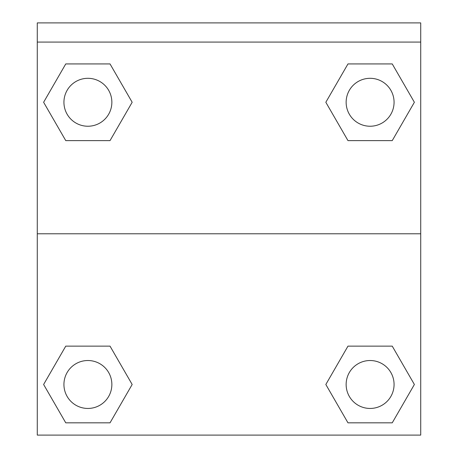 <?xml version="1.0" encoding="UTF-8"?>
<svg xmlns="http://www.w3.org/2000/svg" width="458" height="458" viewBox="0 0 458 458"><rect width="100%" height="100%" fill="white"/><g stroke="black" fill="none" stroke-linecap="round" stroke-linejoin="round"><path stroke-width="0.69" d="M329.697 377.793L347.971 346.139L361.837 346.139L347.971 346.139L325.833 384.485L347.971 346.139L392.243 346.139L347.971 346.139L392.243 346.139L414.381 384.485L392.243 422.831L414.381 384.485M65.757 346.139L110.029 346.139L65.757 346.139L43.619 384.485L65.757 346.139L110.029 346.139L132.167 384.485L110.029 422.831L65.757 422.831L110.029 422.831L65.757 422.831L43.619 384.485M128.303 108.964L110.029 140.617L96.163 140.617L110.029 140.617L132.167 102.271L110.029 140.617L65.757 140.617L110.029 140.617L65.757 140.617L43.619 102.271L65.757 63.931L43.619 102.271M392.243 140.617L347.971 140.617L392.243 140.617L414.381 102.271L392.243 140.617L347.971 140.617L325.833 102.271L347.971 63.931L325.833 102.271M420.719 42.073L420.719 22.9L37.281 22.9L37.281 42.073L420.719 42.073L420.719 435.1L37.281 435.1L37.281 42.073M392.243 422.831L347.971 422.831L392.243 422.831L347.971 422.831L325.833 384.485M37.281 233.792L420.719 233.792M347.971 63.931L392.243 63.931L347.971 63.931L392.243 63.931L414.381 102.271M65.757 63.931L110.029 63.931L65.757 63.931L110.029 63.931L132.167 102.271M394.069 384.485A23.965 23.965 0 0 0 358.122 363.732A23.965 23.965 0 0 0 358.122 405.238A23.965 23.965 0 0 0 394.069 384.485M111.861 384.485A23.965 23.965 0 0 0 75.913 363.732A23.965 23.965 0 0 0 75.913 405.238A23.965 23.965 0 0 0 111.861 384.485M394.069 102.271A23.965 23.965 0 0 0 358.122 81.518A23.965 23.965 0 0 0 358.122 123.025A23.965 23.965 0 0 0 394.069 102.271M111.861 102.271A23.965 23.965 0 0 0 75.913 81.518A23.965 23.965 0 0 0 75.913 123.025A23.965 23.965 0 0 0 111.861 102.271M347.971 346.139L361.837 346.139M96.163 346.139L110.029 346.139M361.837 140.617L347.971 140.617M110.029 140.617L96.163 140.617"/></g></svg>

